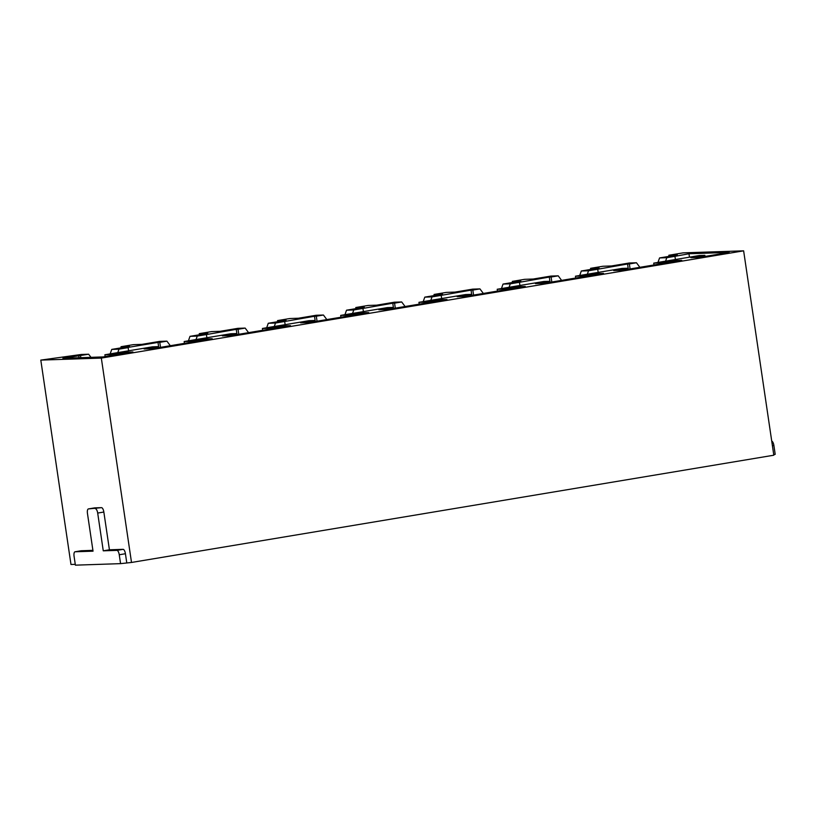 <?xml version="1.0" encoding="UTF-8"?>
<svg xmlns="http://www.w3.org/2000/svg" width="816" height="816" viewBox="0 0 816 816"><rect width="100%" height="100%" fill="white"/><g stroke="black" fill="none" stroke-linecap="round" stroke-linejoin="round"><path stroke-width="1.22" d="M771.732 441.099A4.498 1.693 80.5 0 1 773.884 445.465L775.2 454.349L773.721 454.604M131.509 562.459L773.813 455.216L743.631 250.838L101.327 358.081L131.509 562.459L120.574 563.642L119.258 554.758L125.429 553.727A4.498 1.693 -99.5 0 0 123.063 549.341L109.426 549.8L103.846 512.04A4.498 1.693 -99.5 0 0 101.48 507.654L94.666 507.878A4.498 1.693 -99.5 0 0 94.585 507.889A4.498 1.693 -99.5 0 0 94.493 507.909M101.48 507.654L88.505 508.909A4.498 1.693 80.5 0 0 88.414 508.919A4.498 1.693 80.5 0 0 87.455 513.407L93.034 551.177L75.123 551.769A4.498 1.693 80.5 0 0 75.041 551.779A4.498 1.693 80.5 0 0 74.072 556.277L75.388 565.162L120.574 563.642M75.266 564.346L70.982 564.488L40.8 360.101L81.406 354.46L88.648 354.226L90.984 357.337M110.16 353.889L111.751 349.401L129.54 346.423L121.013 346.708L133.334 344.658L141.862 344.372L159.661 341.394L166.913 341.159L170.32 345.719M188.414 340.823L190.006 336.335L207.794 333.367L199.267 333.652L199.43 334.754M199.267 333.652L211.599 331.592L220.116 331.306L237.925 328.328L245.167 328.093L248.584 332.653M266.679 327.757L268.27 323.269L286.059 320.3L277.532 320.586L277.695 321.688M277.532 320.586L289.853 318.526L298.381 318.24L316.18 315.262L323.432 315.027L326.839 319.586M344.933 314.69L346.525 310.202L364.313 307.234L355.786 307.52L355.949 308.621M355.786 307.52L368.108 305.459L376.635 305.174L394.444 302.195L401.686 301.961L405.103 306.52M423.198 301.624L424.789 297.136L442.578 294.168L434.051 294.454L434.214 295.555M434.051 294.454L446.372 292.393L454.9 292.108L472.699 289.139L479.941 288.895L483.358 293.454M501.452 288.558L503.044 284.07L520.832 281.102L512.305 281.387L512.468 282.499M512.305 281.387L524.627 279.327L533.154 279.041L550.963 276.073L558.205 275.828L561.622 280.388M579.717 275.492L581.308 271.004L599.087 268.036L590.57 268.321L590.733 269.433M590.57 268.321L602.891 266.261L611.419 265.975L629.218 263.007L636.46 262.762L639.877 267.322M657.971 262.426L659.563 257.938L677.351 254.969L668.824 255.255L668.987 256.367M668.824 255.255L683.104 252.868L743.631 250.838M121.013 346.708L121.176 347.82M40.8 360.101L101.327 358.081M92.912 550.351L81.284 550.749A4.498 1.693 -99.5 0 0 81.202 550.749A4.498 1.693 -99.5 0 0 81.121 550.769M126.735 562.612L125.429 553.727M105.152 356.592L104.887 354.766L118.963 352.41L152.541 346.81L158.08 346.627L158.243 347.728M158.08 346.627L144.116 348.952L152.643 348.667L212.201 338.722L203.684 339.007L203.847 340.119M160.528 347.351L159.783 342.343L157.998 342.404L158.773 347.647M157.998 342.404L126.368 347.687L128.153 347.626L128.622 350.798M203.684 339.007L189.71 341.343L189.873 342.455M117.769 352.614L118.993 349.156L128.153 347.626M111.751 349.401L118.993 349.156M196.024 339.548L197.258 336.09L206.417 334.56L206.887 337.732M190.006 336.335L197.258 336.09M274.288 326.482L275.512 323.024L284.672 321.494L285.141 324.666M268.27 323.269L275.512 323.024M352.543 313.415L353.777 309.958L362.936 308.428L363.406 311.6M346.525 310.202L353.777 309.958M430.807 300.349L432.031 296.891L441.191 295.361L441.66 298.534M424.789 297.136L432.031 296.891M509.062 287.283L510.296 283.825L519.455 282.295L519.925 285.467M503.044 284.07L510.296 283.825M587.326 274.217L588.55 270.759L597.71 269.229L598.179 272.401M581.308 271.004L588.55 270.759M665.581 261.151L666.805 257.693L674.944 256.336L675.413 259.508M659.563 257.938L666.805 257.693M189.71 341.343L184.171 341.527L230.795 333.744L236.344 333.56L236.507 334.662M236.344 333.56L222.37 335.886L230.897 335.6L290.465 325.655L281.938 325.941L282.101 327.053M238.782 334.285L238.048 329.276L236.252 329.338L237.028 334.58M236.252 329.338L206.417 334.56M281.938 325.941L267.974 328.277L268.138 329.389M267.974 328.277L262.426 328.46L309.06 320.678L314.599 320.494L314.762 321.606M314.599 320.494L300.635 322.82L309.152 322.534L368.72 312.589L360.203 312.875L360.366 313.987M317.047 321.218L316.302 316.21L314.517 316.271L315.292 321.514M314.517 316.271L284.672 321.494M360.203 312.875L346.229 315.211L346.392 316.322M346.229 315.211L340.69 315.394L387.314 307.612L392.853 307.428L393.026 308.54M392.853 307.428L378.889 309.754L387.416 309.468L446.984 299.523L438.457 299.809L438.62 300.92M395.301 308.152L394.567 303.144L392.771 303.205L393.547 308.448M392.771 303.205L362.936 308.428M438.457 299.809L424.493 302.144L424.657 303.256M424.493 302.144L418.945 302.328L465.579 294.545L471.118 294.362L471.281 295.474M471.118 294.362L457.154 296.687L465.671 296.402L525.239 286.457L516.722 286.742L516.885 287.854M473.566 295.086L472.821 290.078L471.036 290.139L471.811 295.382M471.036 290.139L441.191 295.361M516.722 286.742L502.748 289.078L502.911 290.19M502.748 289.078L497.209 289.262L543.833 281.479L549.372 281.296L549.545 282.407M549.372 281.296L535.408 283.621L543.935 283.336L603.503 273.391L594.976 273.676L595.139 274.788M551.82 282.02L551.086 277.012L549.29 277.073L550.066 282.316M549.29 277.073L519.455 282.295M594.976 273.676L581.012 276.012L581.176 277.124M581.012 276.012L575.464 276.196L622.098 268.413L627.637 268.229L627.8 269.341M627.637 268.229L613.673 270.555L622.19 270.269L681.758 260.324L673.231 260.61L673.404 261.722M630.085 268.954L629.34 263.945L627.555 264.007L628.33 269.249M627.555 264.007L597.71 269.229M673.231 260.61L659.267 262.946L659.43 264.058M95.319 508.674A4.498 1.693 80.5 0 1 97.685 513.06L103.846 512.04M109.426 549.8L103.265 550.831L97.685 513.06M123.063 549.341L116.902 550.372L103.265 550.831M116.902 550.372A4.498 1.693 80.5 0 1 119.258 554.758M659.267 262.946L653.728 263.129L653.993 264.965M575.464 276.196L575.739 278.032M497.209 289.262L497.474 291.098M418.945 302.328L419.22 304.164M340.69 315.394L340.955 317.23M262.426 328.46L262.701 330.296M184.171 341.527L184.436 343.363M551.086 277.012L558.205 275.828M472.821 290.078L479.941 288.895M394.567 303.144L401.686 301.961M316.302 316.21L323.432 315.027M238.048 329.276L245.167 328.093M159.783 342.343L166.913 341.159M629.34 263.945L636.46 262.762M104.887 354.766L110.425 354.583L124.389 352.247L132.916 351.961L103.132 356.929L62.893 358.285L88.648 354.226M80.498 355.582L80.815 357.683M653.728 263.129L699.322 255.52L704.871 255.337L690.897 257.662L699.424 257.377L729.208 252.409L688.969 253.756L674.944 256.336M124.389 352.247L124.562 353.359M110.425 354.583L110.588 355.684M78.713 355.643L79.019 357.745M704.871 255.337L705.034 256.448M688.969 253.756L689.469 257.162M75.123 551.769L81.284 550.749M88.505 508.909L94.666 507.878M772.405 445.709L773.884 445.465M75.041 551.779L81.202 550.749M88.414 508.919L94.585 507.889"/></g></svg>
